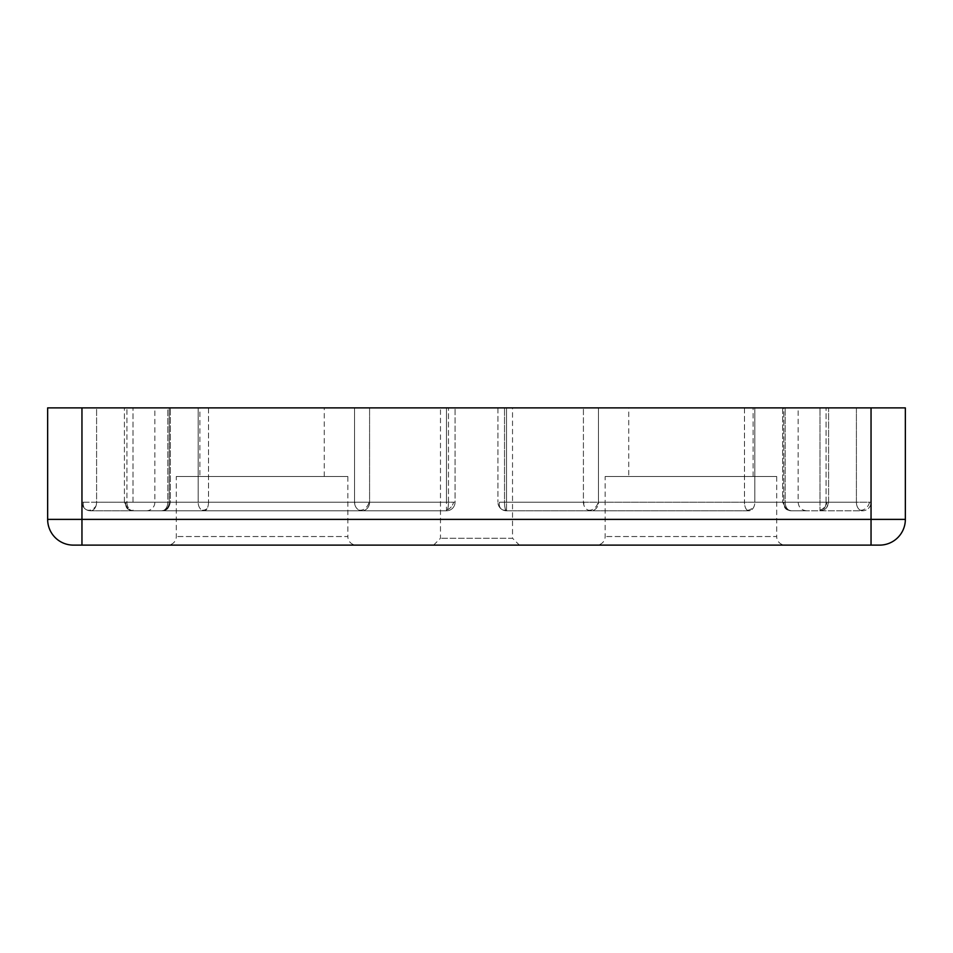 <?xml version="1.0" encoding="UTF-8"?>
<svg xmlns="http://www.w3.org/2000/svg" width="953" height="953" viewBox="0 0 953 953"><rect width="100%" height="100%" fill="white"/><g stroke="black" fill="none" stroke-linecap="round" stroke-linejoin="round"><path stroke-width="0.71" stroke-dasharray="4.76 3.57" d="M167.728 545.116L356.422 545.116A8.577 8.577 0 0 1 347.845 536.539L176.305 536.539L347.845 536.539L347.845 476.5L176.305 476.5L176.305 536.539A8.577 8.577 0 0 1 167.728 545.116L356.422 545.116M596.578 545.116L785.272 545.116A8.577 8.577 0 0 1 776.695 536.539L605.155 536.539L776.695 536.539L776.695 476.5L605.155 476.5L605.155 536.539A8.577 8.577 0 0 1 596.578 545.116L785.272 545.116M591.051 510.808A8.577 7.636 -90 0 1 588.049 510.117A8.577 7.636 -90 0 1 583.415 502.231L497.942 502.231A8.577 8.577 0 0 0 501.79 509.39A8.577 8.577 0 0 1 497.942 502.231L506.519 502.231L506.519 510.808A8.577 2.001 -90 0 1 505.769 510.189A8.577 2.001 -90 0 1 504.518 502.231L499.455 502.231L506.519 502.231L506.519 407.884L828.586 407.884L828.586 502.231L826.072 502.231A8.577 6.063 -90 0 1 820.009 510.808L820.009 502.231L828.586 502.231L820.009 502.231L820.009 510.808A8.577 6.063 -90 0 0 826.072 502.231L828.586 502.231L828.586 407.884L497.942 407.884L828.586 407.884L506.519 407.884L506.519 502.231L820.009 502.231L820.009 407.884L820.009 502.231L506.519 502.231L506.519 510.808L591.051 510.808A8.577 7.398 -90 0 0 598.448 502.231L598.448 407.884L598.448 502.231L754.836 502.231A8.577 6.063 90 0 1 754.228 505.972A8.577 6.063 90 0 1 748.772 510.808A8.577 4.288 -90 0 1 747.271 510.26A8.577 4.288 -90 0 1 744.484 502.231L826.072 502.231L826.072 407.884L826.072 502.231L754.836 502.231L754.836 407.884L754.836 502.231A8.577 6.063 90 0 1 748.772 510.808L506.519 510.808A8.577 8.577 0 0 1 497.942 502.231A8.577 8.577 0 0 0 506.519 510.808A8.577 8.577 0 0 1 501.79 509.39A8.577 8.577 0 0 0 506.519 510.808L748.772 510.808A8.577 4.288 -90 0 1 744.484 502.231L598.448 502.231A8.577 7.398 90 0 1 591.051 510.808A8.577 7.636 90 0 1 583.832 505.03A8.577 7.636 90 0 1 583.415 502.231L583.415 407.884L583.415 502.231L504.518 502.231L504.518 407.884L504.518 502.231A8.577 2.001 90 0 0 506.519 510.808L591.051 510.808M125.927 502.231L132.991 502.231L125.927 502.231A8.577 6.611 123.5 0 0 128.262 509.39A8.577 6.611 123.5 0 1 125.927 502.231M132.991 510.034L132.991 510.808A8.577 6.063 90 0 1 126.928 502.231L126.928 407.884L455.057 407.884L124.414 407.884L455.057 407.884L126.928 407.884L126.928 502.231L198.164 502.231A8.577 6.063 -90 0 0 204.228 510.808L132.991 510.808L132.991 510.034A8.577 6.611 123.5 0 1 128.262 509.39A8.577 6.611 123.5 0 0 130.823 510.248A8.577 6.063 -90 0 1 126.928 502.231L198.164 502.231L198.164 407.884L198.164 502.231L208.516 502.231A8.577 4.288 90 0 1 207.039 508.699A8.577 4.288 90 0 1 204.228 510.808A8.577 4.288 90 0 0 208.516 502.231L198.164 502.231A8.577 6.063 -90 0 0 202.06 510.248A8.577 6.063 -90 0 0 204.228 510.808L361.949 510.808A8.577 7.398 -90 0 1 359.126 510.153A8.577 7.398 -90 0 1 354.552 502.231L369.585 502.231L354.552 502.231L354.552 407.884L354.552 502.231L208.516 502.231L354.552 502.231A8.577 7.398 90 0 0 354.695 503.851A8.577 6.611 123.5 0 1 354.885 502.231M130.823 510.248A8.577 6.063 -90 0 0 132.991 510.808L361.949 510.808A8.577 7.636 -90 0 0 369.585 502.231L455.057 502.231A8.577 8.577 0 0 1 446.481 510.808L446.481 502.231L455.057 502.231A8.577 8.577 0 0 1 446.481 510.808A8.577 2.001 -90 0 0 447.457 509.712A8.577 2.001 -90 0 0 448.482 502.231A8.577 2.001 -90 0 1 446.481 510.808L361.949 510.808A8.577 7.636 90 0 0 369.585 502.231L369.585 407.884L369.585 502.231L455.057 502.231L455.057 407.884L455.057 502.231A8.577 8.577 0 0 1 446.481 510.808A8.577 8.577 0 0 0 455.057 502.231L446.481 502.231L446.481 510.808L132.991 510.808L361.949 510.808A8.577 7.398 90 0 1 354.695 503.851M871.042 545.116L879.619 545.116A25.731 25.731 0 0 0 905.35 519.385L905.35 407.884L81.958 407.884L167.835 407.884L96.598 407.884L96.598 502.231L167.835 502.231A8.577 6.063 -90 0 1 161.772 510.808A8.577 7.433 -90 0 0 169.205 502.231A8.577 7.433 -90 0 1 161.772 510.808A8.577 6.063 -90 0 0 167.835 502.231L96.598 502.231A8.577 6.063 90 0 1 90.535 510.808L161.772 510.808L90.535 510.808A8.577 8.577 0 0 1 81.958 502.231A8.577 8.577 0 0 0 90.535 510.808A8.577 6.063 -90 0 0 95.991 505.972A8.577 6.063 -90 0 0 96.598 502.231L81.958 502.231L96.598 502.231L96.598 407.884L47.65 407.884L47.65 519.385A25.731 25.731 0 0 0 73.381 545.116L81.958 545.116L81.958 519.385L871.042 519.385L871.042 545.116L81.958 545.116M146.285 510.808A8.577 8.577 0 0 0 154.862 502.231L154.862 407.884L169.205 407.884L154.862 407.884M788.381 510.153A8.577 6.611 123.5 0 1 786.499 509.39L782.651 502.231L798.137 502.231L783.795 502.231L783.795 407.884L798.137 407.884L783.795 407.884L783.795 502.231A8.577 7.433 -90 0 0 783.962 504.006A8.577 7.433 -90 0 0 791.228 510.808L862.465 510.808A8.577 6.063 -90 0 1 860.309 510.248A8.577 6.063 -90 0 1 856.402 502.231L871.042 502.231L871.042 407.884L856.402 407.884L871.042 407.884L871.042 502.231L856.402 502.231L856.402 407.884L782.651 407.884L856.402 407.884L856.402 502.231L785.165 502.231A8.577 6.063 90 0 0 789.072 510.248A8.577 6.063 90 0 0 791.228 510.808C811.706 510.808 811.706 510.808 791.228 510.808C811.706 510.808 811.706 510.808 791.228 510.808L862.465 510.808A8.577 8.577 0 0 0 871.042 502.231A8.577 8.577 0 0 1 862.465 510.808A8.577 6.063 90 0 1 856.402 502.231L783.795 502.231A8.577 7.433 90 0 0 788.381 510.153A8.577 7.433 90 0 0 791.228 510.808A8.577 6.063 90 0 1 785.165 502.231L785.165 407.884L785.165 502.231L782.651 502.231L782.651 407.884L783.795 407.884L782.651 407.884L782.651 502.231L786.499 509.39A8.577 6.611 123.5 0 1 784.164 502.231M433.615 545.116L440.477 538.254L440.477 407.884L512.523 407.884L512.523 538.254L440.477 538.254L512.523 538.254L519.385 545.116L433.615 545.116L519.385 545.116M176.305 476.5L347.845 476.5M605.155 476.5L776.695 476.5M199.892 476.5L324.258 476.5L199.892 476.5L199.892 407.884L324.258 407.884L199.892 407.884M324.258 476.5L324.258 407.884M628.742 476.5L753.108 476.5L628.742 476.5L628.742 407.884L753.108 407.884L628.742 407.884M753.108 476.5L753.108 407.884M512.523 407.884L440.477 407.884M167.835 407.884L170.349 407.884L167.835 407.884L167.835 502.231L170.349 502.231L154.862 502.231L169.205 502.231L169.205 407.884L169.205 502.231L170.349 502.231L170.349 407.884L170.349 502.231L167.835 502.231L167.835 407.884M497.942 407.884L497.942 502.231L497.942 407.884M81.958 407.884L81.958 519.385L47.65 519.385A25.731 25.731 0 0 0 73.381 545.116M588.049 510.117A8.577 6.611 123.5 0 0 594.148 508.485A8.577 6.611 -56.5 0 0 598.115 502.231M359.126 510.153A8.577 6.611 123.5 0 0 365.047 508.485A8.577 6.611 -56.5 0 0 369.025 502.231M83.471 502.231A8.577 6.611 123.5 0 0 85.806 509.39A8.577 6.611 123.5 0 0 93.632 508.485A8.577 6.611 -56.5 0 0 95.991 505.972M583.832 505.03A8.577 6.611 123.5 0 1 583.975 502.231M860.309 510.248A8.577 6.611 123.5 0 0 865.562 508.485A8.577 6.611 -56.5 0 0 869.529 502.231M747.271 510.26A8.577 6.611 123.5 0 0 751.869 508.485A8.577 6.611 -56.5 0 0 754.228 505.972M506.519 510.034A8.577 6.611 123.5 0 1 501.79 509.39A8.577 6.611 123.5 0 1 499.455 502.231A8.577 6.611 123.5 0 0 501.79 509.39A8.577 6.611 123.5 0 0 505.769 510.189M447.457 509.712A8.577 6.611 123.5 0 0 449.578 508.485A8.577 6.611 -56.5 0 0 453.545 502.231A8.577 6.611 -56.5 0 1 449.578 508.485A8.577 6.611 123.5 0 1 446.481 510.034M207.039 508.699A8.577 6.611 123.5 0 1 202.06 510.248M820.009 510.034A8.577 6.611 123.5 0 0 823.106 508.485A8.577 6.611 -56.5 0 0 827.073 502.231M789.072 510.248A8.577 6.611 123.5 0 1 786.499 509.39A8.577 6.611 123.5 0 1 783.962 504.006M879.619 545.116A25.731 25.731 0 0 0 905.35 519.385L871.042 519.385L871.042 407.884M744.484 407.884L744.484 502.231L744.484 407.884M132.991 502.231L132.991 407.884L132.991 502.231L446.481 502.231L446.481 407.884L446.481 502.231L132.991 502.231M448.482 502.231L448.482 407.884L448.482 502.231M208.516 407.884L208.516 502.231L208.516 407.884M124.414 502.231L128.262 509.39L124.414 502.231L124.414 407.884L124.414 502.231M820.009 510.808L824.333 509.641C825.632 509.926 827.049 507.461 828.586 502.231C827.871 507.627 825.012 510.486 820.009 510.808M806.715 510.808C801.521 510.284 798.662 507.425 798.137 502.231L798.137 407.884M132.991 510.808L128.262 509.39L132.991 510.808M161.772 510.808C164.238 510.022 168.193 511.713 170.349 502.231C167.931 511.964 164.619 509.795 161.772 510.808M791.228 510.808L786.499 509.39L791.228 510.808"/><path stroke-width="1.43" d="M871.042 545.116L879.619 545.116A25.731 25.731 0 0 0 905.35 519.385L905.35 407.884L871.042 407.884L871.042 519.385L81.958 519.385L81.958 545.116L871.042 545.116L871.042 519.385L905.35 519.385A25.731 25.731 0 0 1 879.619 545.116M73.381 545.116A25.731 25.731 0 0 1 47.65 519.385L81.958 519.385L81.958 407.884L47.65 407.884L47.65 519.385A25.731 25.731 0 0 0 73.381 545.116L81.958 545.116M81.958 407.884L871.042 407.884"/></g></svg>

